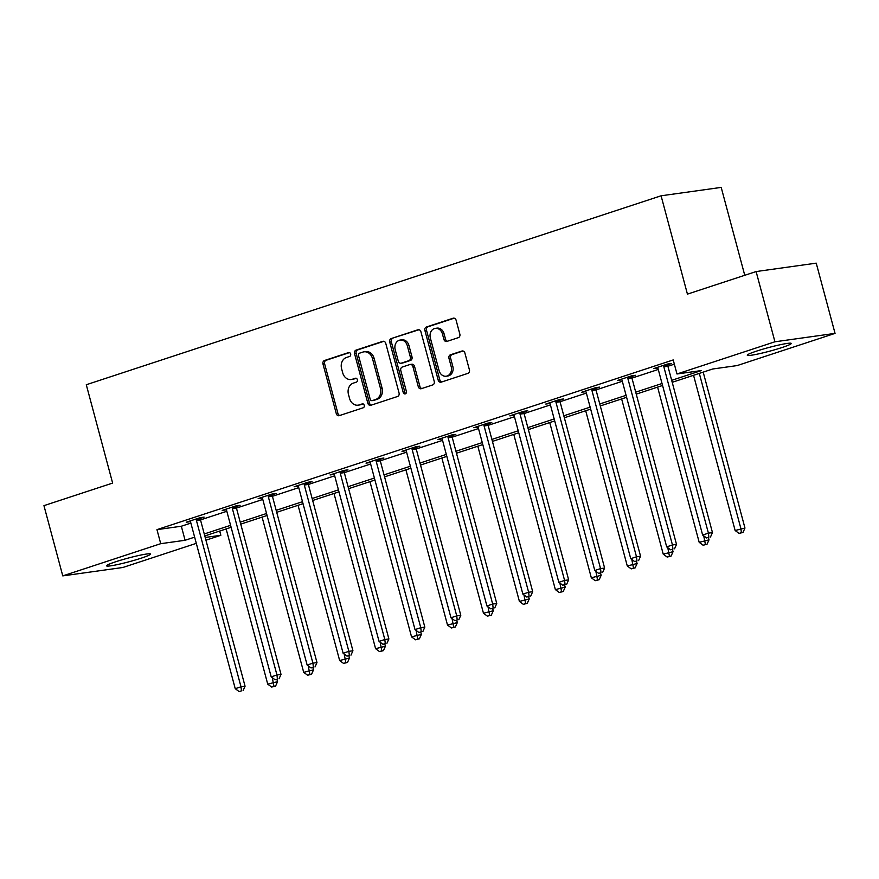 <?xml version="1.0" encoding="UTF-8"?>
<svg xmlns="http://www.w3.org/2000/svg" width="879" height="879" viewBox="0 0 879 879"><rect width="100%" height="100%" fill="white"/><g stroke="black" fill="none" stroke-linecap="round" stroke-linejoin="round"><path stroke-width="1.32" d="M350.644 354.006A2.011 1.659 -98 0 0 348.534 352.6L324.505 360.5A2.868 2.373 -98 0 0 322.978 363.994L336.283 413.635A2.868 2.373 -98 0 0 339.283 415.646L363.313 407.746A2.011 1.659 -98 0 0 362.28 403.89L359.17 404.911A9.164 7.581 -98 0 1 358.072 405.164A9.164 7.581 -98 0 1 349.567 398.462L348.458 394.33A9.164 7.581 -98 0 1 353.336 383.123L356.445 382.101A2.011 1.659 -98 0 0 355.413 378.245L352.303 379.267A9.164 7.581 -98 0 1 351.204 379.519A9.164 7.581 -98 0 1 342.7 372.817L341.59 368.686A9.164 7.581 -98 0 1 346.469 357.478L349.578 356.456A2.011 1.659 -98 0 0 350.644 354.006M781.947 347.557A22.766 1.89 -15 0 1 759.357 353.71A22.766 1.89 -15 0 1 747.282 355.226A22.766 1.89 -15 0 1 756.599 351.106A22.766 1.89 -15 0 1 779.179 344.953A22.766 1.89 -15 0 1 791.254 343.436A22.766 1.89 -15 0 1 781.947 347.557M141.222 558.165A22.766 1.89 -15 0 1 118.643 564.318A22.766 1.89 -15 0 1 106.557 565.834A22.766 1.89 -15 0 1 115.874 561.714A22.766 1.89 -15 0 1 138.453 555.561A22.766 1.89 -15 0 1 150.54 554.045A22.766 1.89 -15 0 1 141.222 558.165M458.322 337.657A2.868 2.373 -98 0 0 459.849 334.163L456.113 320.231A2.868 2.373 -98 0 0 453.114 318.22L426.414 326.999A2.868 2.373 -98 0 0 424.898 330.493L438.192 380.135A2.868 2.373 -98 0 0 441.192 382.145L467.892 373.377A2.868 2.373 -98 0 0 469.419 369.872L464.903 353.05A2.868 2.373 -98 0 0 461.904 351.04L450.477 354.786A2.868 2.373 -98 0 0 448.96 358.291L451.191 366.631A7.658 6.34 -98 0 1 446.202 376.212A7.658 6.34 -98 0 1 439.093 370.608L430.336 337.932A7.658 6.34 -98 0 1 435.325 328.361A7.658 6.34 -98 0 1 442.434 333.954L443.895 339.404A2.868 2.373 -98 0 0 446.895 341.415L458.322 337.657M196.303 543.354L122.884 567.482L62.772 575.888L43.95 505.645L112.633 483.076L86.285 384.738L661.085 195.797L687.433 294.124L756.116 271.556L774.937 341.788L835.05 333.383L737.096 365.587L712.726 368.993L672.204 382.31M62.772 575.888L160.725 543.683L185.095 540.277L194.633 537.146M671.677 380.332L701.354 370.575L676.984 373.982L673.215 359.94L156.956 529.641L160.725 543.683M676.984 373.982L774.937 341.788M385.76 343.359A2.868 2.373 -98 0 0 382.761 341.349L356.061 350.117A2.868 2.373 -98 0 0 354.534 353.622L367.84 403.263A2.868 2.373 -98 0 0 370.839 405.274L397.539 396.495A2.868 2.373 -98 0 0 399.055 393.001L385.76 343.359M391.243 338.558L417.932 329.779A2.868 2.373 -98 0 1 420.931 331.801L434.237 381.431A2.868 2.373 -98 0 1 432.71 384.936L421.294 388.694A2.868 2.373 -98 0 1 418.283 386.672L412.888 366.543A2.868 2.373 -98 0 0 409.889 364.532L402.318 367.026A2.868 2.373 -98 0 0 400.791 370.52L406.406 391.485A2.011 1.659 -98 0 1 403.241 392.528L389.716 342.063A2.868 2.373 -98 0 1 391.243 338.558L419.008 329.735M744.755 275.292L721.198 187.403L661.085 195.797M156.956 529.641L181.327 526.235L190.875 523.093M200.456 517.632L200.39 518.808A2.923 2.417 -98 0 0 200.5 519.907L226.826 511.281M236.407 505.821L236.341 506.985A2.923 2.417 -98 0 0 236.451 508.095L262.777 499.459M272.413 496.294L298.739 487.636M308.364 484.472L334.69 475.825M344.326 472.66L370.641 464.002M380.222 458.541L380.157 459.717A2.923 2.417 -98 0 0 380.266 460.816L406.592 452.191M416.174 446.73L416.108 447.894A2.923 2.417 -98 0 0 416.228 448.993L442.555 440.368M452.125 434.907L452.07 436.072A2.923 2.417 -98 0 0 452.18 437.182L478.506 428.545M488.087 423.085L488.021 424.26A2.923 2.417 -98 0 0 488.131 425.359L514.457 416.734M524.038 411.273L523.972 412.438A2.923 2.417 -98 0 0 524.082 413.548L550.408 404.911M560.044 401.747L586.37 393.089M596.006 389.924L622.321 381.277M631.957 378.113L658.272 369.455M667.853 363.994L667.787 365.17A2.923 2.417 -98 0 0 667.908 366.268L674.358 364.17M200.412 518.346L204.148 517.127L200.082 517.687L186.249 522.236L190.391 521.643M236.363 506.535L240.099 505.304L236.033 505.875L222.211 510.413L226.342 509.82M272.325 494.712L276.05 493.482L271.985 494.053L258.162 498.602L262.294 498.008M308.276 482.89L312.001 481.67L307.947 482.23L294.113 486.779L298.256 486.186M344.227 471.078L347.963 469.847L343.898 470.419L330.064 474.957L334.207 474.363M380.178 459.256L383.914 458.025L379.849 458.596L366.027 463.145L370.158 462.552M416.141 447.433L419.865 446.213L415.8 446.774L401.978 451.323L406.109 450.729M452.092 435.621L455.816 434.391L451.762 434.962L437.929 439.5L442.071 438.918M488.043 423.799L491.779 422.579L487.713 423.14L473.88 427.688L478.022 427.095M523.994 411.987L527.73 410.757L523.664 411.328L509.842 415.866L513.973 415.273M559.956 400.165L563.681 398.934L559.626 399.505L545.793 404.054L549.935 403.461M595.907 388.342L599.632 387.123L595.577 387.683L581.744 392.232L585.886 391.638M631.858 376.531L635.594 375.3L631.529 375.871L617.695 380.409L621.838 379.816M667.809 364.708L671.545 363.477L667.48 364.049L653.657 368.598L657.789 368.004M756.116 271.556L816.228 263.151L835.05 333.383M219.706 531.048L220.838 535.289L205.939 540.189M205.203 537.465L220.838 535.289M662.568 385.474L636.253 394.133M626.617 397.297L600.291 405.944M590.655 409.12L564.34 417.767M554.704 420.931L528.389 429.589M518.753 432.754L492.427 441.401M482.802 444.576L456.476 453.223M446.84 456.388L420.525 465.046M410.889 468.21L384.573 476.857M374.937 480.022L348.611 488.68M338.986 491.844L312.66 500.492M303.024 503.667L276.709 512.314M267.073 515.479L240.758 524.137M231.122 527.301L204.796 535.948M204.269 533.971L230.595 525.323M240.22 522.159L266.546 513.501M276.182 510.336L302.497 501.689M312.133 498.525L338.448 489.867M348.084 486.702L374.41 478.055M384.035 474.88L410.361 466.233M419.997 463.068L446.312 454.41M455.948 451.246L482.263 442.598M491.899 439.423L518.225 430.776M527.861 427.612L554.177 418.953M563.813 415.789L590.128 407.142M599.764 403.977L626.079 395.319M635.715 392.155L662.041 383.508M181.327 526.235L185.095 540.277M262.228 498.03L261.887 497.371M298.179 486.208L297.849 485.549M370.081 462.574L369.751 461.914M549.858 403.483L549.518 402.824M585.81 391.66L585.48 391.001M621.761 379.849L621.431 379.19M657.712 368.026L657.382 367.367M351.204 379.519L352.831 379.288A9.164 7.581 -98 0 0 353.929 379.036L352.303 379.267M356.314 378.256L353.929 379.036M358.072 405.164L359.698 404.933A9.164 7.581 -98 0 0 360.797 404.681L359.17 404.911M363.181 403.9L360.797 404.681M349.435 352.611L326.131 360.269A2.868 2.373 -98 0 0 324.604 363.774L337.91 413.405A2.868 2.373 -98 0 0 339.832 415.47M383.826 341.305L357.687 349.897A2.868 2.373 -98 0 0 356.16 353.391L369.466 403.032A2.868 2.373 -98 0 0 371.388 405.098M359.588 353.16A2.011 1.659 -98 0 0 358.522 355.61L370.191 399.187A2.011 1.659 -98 0 0 372.289 400.593L375.575 399.516A9.164 7.581 -98 0 0 380.453 388.309L372.465 358.533A9.164 7.581 -98 0 0 363.961 351.831A9.164 7.581 -98 0 0 362.862 352.083L359.588 353.16M373.432 400.439A2.011 1.659 -98 0 0 373.916 400.374L372.289 400.593M363.961 351.831L365.587 351.6A9.164 7.581 -98 0 1 374.091 358.302L382.068 388.089A9.164 7.581 -98 0 1 377.201 399.286L373.916 400.374M410.229 364.455L411.855 364.225A2.868 2.373 -98 0 1 414.514 366.323L419.909 386.452A2.868 2.373 -98 0 0 421.843 388.507M392.869 338.327A2.868 2.373 -98 0 0 391.342 341.832L404.867 392.298A2.011 1.659 -98 0 0 405.878 393.616M407.296 345.656A7.658 6.34 -98 0 0 400.187 340.052A7.658 6.34 -98 0 0 395.187 349.633L398.275 361.148A2.868 2.373 -98 0 0 401.274 363.159L408.856 360.676A2.868 2.373 -98 0 0 410.383 357.171L407.296 345.656L408.922 345.436A7.658 6.34 -98 0 0 401.813 339.832L400.187 340.052M402.208 363.038A2.868 2.373 -98 0 0 402.901 362.939L401.274 363.159M408.922 345.436L412.009 356.94A2.868 2.373 -98 0 1 410.482 360.445L402.901 362.939M435.325 328.361L436.951 328.131A7.658 6.34 -98 0 1 444.06 333.734L445.521 339.173A2.868 2.373 -98 0 0 447.455 341.239M446.202 376.212L447.829 375.981A7.658 6.34 -98 0 0 452.817 366.411L451.191 366.631M462.98 350.996L452.103 354.567A2.868 2.373 -98 0 0 450.586 358.061L452.817 366.411M454.19 318.176L428.04 326.768A2.868 2.373 -98 0 0 426.524 330.273L439.819 379.904A2.868 2.373 -98 0 0 441.752 381.969M226.145 528.938L267.732 684.148L277.555 681.686L276.973 679.478M273.962 686.301L271.666 687.059L275.588 686.07L273.962 686.301L272.27 677.665M271.666 687.059L267.732 684.148M277.555 681.686L275.588 686.07M196.347 518.918L196.325 519.368A2.923 2.417 -98 0 0 196.435 520.478L241 686.796L235.242 688.686L190.677 522.368A2.923 2.417 -98 0 0 190.227 521.379L189.985 521.005M196.435 520.478L200.5 519.907L245.065 686.224L241 686.796L241.472 690.839L239.165 691.597L241.472 690.839M243.098 690.619L245.065 686.224M235.242 688.686L239.165 691.597M262.096 517.116L303.694 672.325L313.517 669.864L312.924 667.666M309.924 674.479L307.617 675.237L311.551 674.259L309.924 674.479L308.221 665.842M307.617 675.237L303.694 672.325M313.517 669.864L311.551 674.259M298.058 505.293L339.646 660.514L349.468 658.052L348.875 655.844M345.876 662.667L343.568 663.425L347.502 662.436L345.876 662.667L344.172 654.031M343.568 663.425L339.646 660.514M349.468 658.052L347.502 662.436M232.309 507.095L232.276 507.557A2.923 2.417 -98 0 0 232.397 508.655L276.962 674.973L271.193 676.863L226.628 510.556A2.923 2.417 -98 0 0 226.189 509.556L225.936 509.194M232.397 508.655L236.451 508.095L281.016 674.402L276.962 674.973L277.423 679.027L275.116 679.786L277.423 679.027M279.05 678.797L281.016 674.402M271.193 676.863L275.116 679.786M268.26 495.284L268.238 495.734A2.923 2.417 -98 0 0 268.348 496.844L312.913 663.151L307.145 665.051L262.59 498.734A2.923 2.417 -98 0 0 262.14 497.734M272.358 493.998L272.292 495.163A2.923 2.417 -98 0 0 272.413 496.272L316.978 662.59L312.913 663.151L313.385 667.205L311.078 667.963L313.385 667.205M315.001 666.974L316.978 662.59M307.145 665.051L311.078 667.963M334.009 493.482L375.597 648.691L385.42 646.23L384.826 644.021M381.827 650.845L379.519 651.603L383.453 650.625L381.827 650.845L380.135 642.208M379.519 651.603L375.597 648.691M385.42 646.23L383.453 650.625M369.96 481.659L411.548 636.868L421.371 634.407L420.788 632.21M417.778 639.033L415.481 639.791L419.404 638.802L417.778 639.033L416.086 630.386M415.481 639.791L411.548 636.868M421.371 634.407L419.404 638.802M405.922 469.847L447.51 625.057L457.333 622.596L456.739 620.387M453.74 627.21L451.432 627.969L455.366 626.98L453.74 627.21L452.037 618.574M451.432 627.969L447.51 625.057M457.333 622.596L455.366 626.98M304.211 483.461L304.189 483.911A2.923 2.417 -98 0 0 304.299 485.021L348.864 651.339L343.107 653.229L298.541 486.911A2.923 2.417 -98 0 0 298.091 485.922M308.309 482.186L308.243 483.351A2.923 2.417 -98 0 0 308.364 484.45L352.929 650.768L348.864 651.339L349.337 655.382L347.029 656.141L349.337 655.382M350.963 655.163L352.929 650.768M343.107 653.229L347.029 656.141M340.162 471.638L340.14 472.1A2.923 2.417 -98 0 0 340.25 473.199L384.815 639.516L379.058 641.417L334.492 475.099A2.923 2.417 -98 0 0 334.042 474.1L333.8 473.737M344.271 470.364L344.205 471.529A2.923 2.417 -98 0 0 344.315 472.638L388.881 638.956L384.815 639.516L385.288 643.571L382.98 644.329L385.288 643.571M386.914 643.34L388.881 638.956M379.058 641.417L382.98 644.329M376.124 459.827L376.091 460.277A2.923 2.417 -98 0 0 376.212 461.387L420.777 627.705L415.009 629.595L370.444 463.277A2.923 2.417 -98 0 0 370.004 462.288M376.212 461.387L380.266 460.816L424.832 627.134L420.777 627.705L421.239 631.748L418.942 632.506L421.239 631.748M422.865 631.529L424.832 627.134M415.009 629.595L418.942 632.506M441.873 458.025L483.461 613.234L493.284 610.773L492.69 608.576M489.691 615.388L487.384 616.146L491.317 615.168L489.691 615.388L487.988 606.752M487.384 616.146L483.461 613.234M493.284 610.773L491.317 615.168M412.075 448.004L412.053 448.466A2.923 2.417 -98 0 0 412.163 449.565L456.728 615.882L450.971 617.772L406.406 451.454A2.923 2.417 -98 0 0 405.955 450.466L405.702 450.103M412.163 449.565L416.228 448.993L460.794 615.311L456.728 615.882L457.201 619.937L454.893 620.695L457.201 619.937M458.816 619.706L460.794 615.311M450.971 617.772L454.893 620.695M477.824 446.202L519.412 601.423L529.235 598.951L528.653 596.753M525.642 603.576L523.335 604.334L527.268 603.346L525.642 603.576L523.95 594.94M523.335 604.334L519.412 601.423M529.235 598.951L527.268 603.346M448.026 436.182L448.004 436.643A2.923 2.417 -98 0 0 448.114 437.742L492.679 604.06L486.922 605.961L442.357 439.643A2.923 2.417 -98 0 0 441.906 438.643L441.665 438.28M448.114 437.742L452.18 437.182L496.745 603.499L492.679 604.06L493.152 608.114L490.845 608.872L493.152 608.114M494.778 607.883L496.745 603.499M486.922 605.961L490.845 608.872M513.775 434.391L555.363 589.6L565.197 587.139L564.604 584.931M561.593 591.754L559.297 592.512L563.219 591.523L561.593 591.754L559.901 583.118M559.297 592.512L555.363 589.6M565.197 587.139L563.219 591.523M483.977 424.37L483.955 424.821A2.923 2.417 -98 0 0 484.076 425.93L528.631 592.248L522.873 594.138L478.308 427.82A2.923 2.417 -98 0 0 477.857 426.831L477.616 426.458M484.076 425.93L488.131 425.359L532.696 591.677L528.631 592.248L529.103 596.292L526.796 597.05L529.103 596.292M530.729 596.072L532.696 591.677M522.873 594.138L526.796 597.05M549.738 422.568L591.325 577.778L601.148 575.316L600.555 573.119M597.555 579.942L595.248 580.689L599.181 579.711L597.555 579.942L595.852 571.295M595.248 580.689L591.325 577.778M601.148 575.316L599.181 579.711M519.939 412.548L519.907 413.009A2.923 2.417 -98 0 0 520.027 414.108L564.593 580.426L558.824 582.316L514.259 416.009A2.923 2.417 -98 0 0 513.819 415.009L513.567 414.646M520.027 414.108L524.082 413.548L568.647 579.854L564.593 580.426L565.054 584.48L562.758 585.238L565.054 584.48M566.68 584.249L568.647 579.854M558.824 582.316L562.758 585.238M585.689 410.746L627.276 565.966L637.099 563.505L636.506 561.296M633.506 568.12L631.199 568.878L635.132 567.889L633.506 568.12L631.803 559.483M631.199 568.878L627.276 565.966M637.099 563.505L635.132 567.889M555.891 400.736L555.869 401.187A2.923 2.417 -98 0 0 555.978 402.296L600.544 568.603L594.786 570.504L550.221 404.186A2.923 2.417 -98 0 0 549.771 403.186M559.989 399.451L559.923 400.615A2.923 2.417 -98 0 0 560.044 401.725L604.609 568.043L600.544 568.603L601.016 572.658L598.709 573.416L601.016 572.658M602.642 572.427L604.609 568.043M594.786 570.504L598.709 573.416M621.64 398.934L663.227 554.144L673.05 551.682L672.468 549.474M669.457 556.297L667.161 557.055L671.084 556.077L669.457 556.297L667.765 547.661M667.161 557.055L663.227 554.144M673.05 551.682L671.084 556.077M591.842 388.914L591.82 389.364A2.923 2.417 -98 0 0 591.93 390.474L636.495 556.792L630.737 558.681L586.172 392.364A2.923 2.417 -98 0 0 585.722 391.375M595.951 387.639L595.885 388.804A2.923 2.417 -98 0 0 595.995 389.902L640.56 556.22L636.495 556.792L636.967 560.835L634.66 561.593L636.967 560.835M638.593 560.615L640.56 556.22M630.737 558.681L634.66 561.593M657.591 387.112L699.19 542.321L709.012 539.86L708.419 537.662M705.419 544.486L703.112 545.244L707.035 544.255L705.419 544.486L703.716 535.838M703.112 545.244L699.19 542.321M709.012 539.86L707.035 544.255M627.804 377.091L627.771 377.552A2.923 2.417 -98 0 0 627.892 378.651L672.457 544.969L666.689 546.87L622.123 380.552A2.923 2.417 -98 0 0 621.673 379.552M631.902 375.816L631.836 376.981A2.923 2.417 -98 0 0 631.946 378.091L676.511 544.409L672.457 544.969L672.918 549.023L670.611 549.782L672.918 549.023M674.545 548.793L676.511 544.409M666.689 546.87L670.611 549.782M693.553 375.3L735.141 530.509L744.963 528.048L703.189 372.125M741.371 532.663L739.063 533.421L742.997 532.432L741.371 532.663L740.898 528.609L699.31 373.399M739.063 533.421L735.141 530.509M744.963 528.048L742.997 532.432M663.755 365.279L663.722 365.73A2.923 2.417 -98 0 0 663.843 366.84L708.408 533.157L702.64 535.047L658.074 368.73A2.923 2.417 -98 0 0 657.635 367.741M663.843 366.84L667.908 366.268L712.462 532.586L708.408 533.157L708.87 537.201L706.573 537.959L708.87 537.201M710.496 536.981L712.462 532.586M702.64 535.047L706.573 537.959M337.91 413.405L336.283 413.635M324.604 363.774L322.978 363.994M326.131 360.269L324.505 360.5M369.466 403.032L367.84 403.263M356.16 353.391L354.534 353.622M357.687 349.897L356.061 350.117M383.453 341.25L382.761 341.349M377.201 399.286L375.575 399.516M382.068 388.089L380.453 388.309M374.091 358.302L372.465 358.533M418.624 329.691L417.932 329.779M419.909 386.452L418.283 386.672M414.514 366.323L412.888 366.543M404.867 392.298L403.241 392.528M391.342 341.832L389.716 342.063M410.482 360.445L408.856 360.676M412.009 356.94L410.383 357.171M445.521 339.173L443.895 339.404M444.06 333.734L442.434 333.954M450.586 358.061L448.96 358.291M452.103 354.567L450.477 354.786M462.596 350.941L461.904 351.04M439.819 379.904L438.192 380.135M426.524 330.273L424.898 330.493M428.04 326.768L426.414 326.999M453.806 318.121L453.114 318.22M196.325 519.368L200.39 518.808M232.276 507.557L236.341 506.985M268.238 495.734L272.292 495.163M268.348 496.844L272.413 496.272M304.189 483.911L308.243 483.351M304.299 485.021L308.364 484.45M340.14 472.1L344.205 471.529M340.25 473.199L344.315 472.638M376.091 460.277L380.157 459.717M412.053 448.466L416.108 447.894M448.004 436.643L452.07 436.072M483.955 424.821L488.021 424.26M519.907 413.009L523.972 412.438M555.869 401.187L559.923 400.615M555.978 402.296L560.044 401.725M591.82 389.364L595.885 388.804M591.93 390.474L595.995 389.902M627.771 377.552L631.836 376.981M627.892 378.651L631.946 378.091M663.722 365.73L667.787 365.17M373.674 400.428L372.059 400.648M402.56 363.016L400.934 363.247"/></g></svg>

